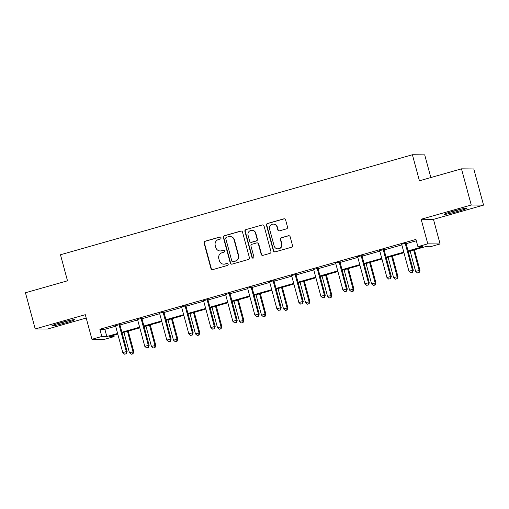 <?xml version="1.0" encoding="UTF-8"?>
<svg xmlns="http://www.w3.org/2000/svg" width="509" height="509" viewBox="0 0 509 509"><rect width="100%" height="100%" fill="white"/><g stroke="black" fill="none" stroke-linecap="round" stroke-linejoin="round"><path stroke-width="0.76" d="M221.033 237.754A1.031 1.005 -89.5 0 0 219.799 237.035L205.082 241.215A1.476 1.438 -89.5 0 0 204.077 243.028L210.974 268.593A1.476 1.438 -89.5 0 0 212.743 269.617L227.459 265.437A1.031 1.005 -89.5 0 0 227.205 263.414A1.031 1.005 -89.5 0 0 226.925 263.452L225.023 263.993A4.715 4.6 -89.5 0 1 219.36 260.703L218.787 258.578A4.715 4.6 -89.5 0 1 221.994 252.769L223.896 252.229A1.031 1.005 -89.5 0 0 223.636 250.205A1.031 1.005 -89.5 0 0 223.362 250.243L221.453 250.784A4.715 4.6 -89.5 0 1 215.797 247.495L215.224 245.37A4.715 4.6 -89.5 0 1 218.431 239.561L220.333 239.02A1.031 1.005 -89.5 0 0 221.033 237.754M220.238 237.009A1.031 1.005 -89.5 0 0 220.13 237.035L205.413 241.221A1.476 1.438 -89.5 0 0 204.408 243.035L211.311 268.599A1.476 1.438 -89.5 0 0 212.514 269.668M227.37 263.427A1.031 1.005 -89.5 0 0 227.256 263.452L225.023 263.993M223.807 250.218A1.031 1.005 -89.5 0 0 223.693 250.243L221.453 250.784M452.927 211.26A11.713 0.713 164.9 0 0 444.217 214.34A11.713 0.713 164.9 0 0 458.119 211.311A11.713 0.713 164.9 0 0 466.829 208.238A11.713 0.713 164.9 0 0 452.927 211.26M60.641 322.744A11.713 0.713 164.9 0 0 51.931 325.817A11.713 0.713 164.9 0 0 65.833 322.789A11.713 0.713 164.9 0 0 74.543 319.716A11.713 0.713 164.9 0 0 60.641 322.744M286.522 228.853A1.476 1.438 -89.5 0 0 287.528 227.039L285.594 219.863A1.476 1.438 -89.5 0 0 283.825 218.838L267.479 223.483A1.476 1.438 -89.5 0 0 266.474 225.296L273.371 250.861A1.476 1.438 -89.5 0 0 275.14 251.885L291.485 247.24A1.476 1.438 -89.5 0 0 292.49 245.427L290.149 236.768A1.476 1.438 -89.5 0 0 288.38 235.737L281.388 237.728A1.476 1.438 -89.5 0 0 280.389 239.542L281.547 243.836A3.945 3.843 -89.5 0 1 277.806 248.831A3.945 3.843 -89.5 0 1 274.135 245.942L269.592 229.114A3.945 3.843 -89.5 0 1 273.333 224.119A3.945 3.843 -89.5 0 1 277.004 227.008L277.761 229.813A1.476 1.438 -89.5 0 0 279.53 230.838L286.522 228.853M461.485 168.842L473.79 168.956L483.55 205.127L471.245 205.012L461.485 168.842L419.429 180.79L412.405 154.749L60.476 254.761L67.5 280.803L25.45 292.758L35.21 328.929L85.302 314.689L91.938 339.287L101.819 336.481L99.866 329.247L415.955 239.421L417.908 246.655L427.783 243.849L440.094 243.957L430.213 246.77L425.225 246.719L408.256 251.541M471.245 205.012L421.147 219.252L427.783 243.849M242.513 232.104A1.476 1.438 -89.5 0 0 240.744 231.08L224.399 235.724A1.476 1.438 -89.5 0 0 223.4 237.538L230.297 263.102A1.476 1.438 -89.5 0 0 232.066 264.126L248.411 259.482A1.476 1.438 -89.5 0 0 249.41 257.669L242.513 232.104M245.942 229.604L262.281 224.959A1.476 1.438 -89.5 0 1 264.05 225.983L270.953 251.548A1.476 1.438 -89.5 0 1 269.948 253.361L262.956 255.353A1.476 1.438 -89.5 0 1 261.187 254.322L258.387 243.957A1.476 1.438 -89.5 0 0 256.619 242.933L251.98 244.25A1.476 1.438 -89.5 0 0 250.975 246.063L253.889 256.854A1.031 1.005 -89.5 0 1 252.909 258.165A1.031 1.005 -89.5 0 1 251.949 257.408L244.937 231.417A1.476 1.438 -89.5 0 1 245.942 229.604L262.281 224.959M35.21 328.929L47.515 329.037L86.212 318.042M430.837 177.552L424.71 154.863L412.405 154.749M99.866 329.247L104.854 329.291L115.664 326.224M119.984 324.99L137.672 319.964M141.998 318.736L159.686 313.709M164.013 312.481L181.7 307.455M186.027 306.227L203.715 301.201M208.041 299.966L225.729 294.94M230.055 293.712L247.743 288.686M252.063 287.458L269.757 282.431M274.077 281.203L291.765 276.177M296.092 274.949L313.779 269.923M318.106 268.688L335.794 263.662M340.12 262.434L357.808 257.408M362.134 256.18L379.822 251.153M384.149 249.925L401.836 244.899M406.157 243.665L416.324 240.782M120.016 324.468L115.435 325.773M142.03 318.214L137.449 319.518M164.044 311.96L159.463 313.264M186.059 305.705L181.478 307.003M208.073 299.451L203.492 300.749M230.081 293.19L225.506 294.495M252.095 286.936L247.514 288.24M274.109 280.682L269.382 281.782M296.123 274.427L291.396 275.528M318.138 268.167L313.557 269.471M340.152 261.912L335.418 263.013M362.166 255.658L357.433 256.759M384.174 249.404L379.599 250.702M406.188 243.149L401.461 244.25M421.147 219.252L433.458 219.36L483.55 205.127M433.458 219.36L440.094 243.957M113.761 335.234L114.124 336.595L104.25 339.401L91.938 339.287M408.084 250.912L422.896 246.7L417.908 246.655M101.819 336.481L106.807 336.525L117.611 333.459M121.912 332.237L139.625 327.198M143.926 325.976L161.639 320.944M165.94 319.722L183.654 314.689M187.955 313.468L205.668 308.435M209.963 307.213L227.682 302.174M231.977 300.953L249.696 295.92M253.991 294.698L271.704 289.666M276.005 288.444L293.718 283.411M298.019 282.19L315.733 277.157M320.034 275.935L337.747 270.896M342.048 269.675L359.761 264.642M364.056 263.42L381.775 258.387M386.07 257.166L403.79 252.133M117.783 334.089L109.136 336.544L114.124 336.595M403.955 252.763L386.242 257.802M381.947 259.024L364.228 264.056M359.933 265.278L342.213 270.311M337.919 271.532L320.206 276.565M315.904 277.787L298.191 282.819M293.89 284.041L276.177 289.08M271.876 290.302L254.163 295.335M249.862 296.556L232.149 301.589M227.854 302.81L210.134 307.843M205.84 309.065L188.12 314.104M183.825 315.326L166.112 320.358M161.811 321.58L144.098 326.613M139.797 327.834L122.084 332.867M104.854 329.291L106.807 336.525M220.187 250.956L220.518 250.956A4.715 4.6 -89.5 0 0 221.79 250.784M223.75 264.165L224.081 264.165A4.715 4.6 -89.5 0 0 225.353 263.993M241.311 231.035A1.476 1.438 -89.5 0 0 241.081 231.086L224.736 235.731A1.476 1.438 -89.5 0 0 223.731 237.544L230.628 263.108A1.476 1.438 -89.5 0 0 231.837 264.177M226.46 237.283A1.031 1.005 -89.5 0 0 225.761 238.549L231.818 260.99A1.031 1.005 -89.5 0 0 233.052 261.709L235.063 261.136A4.715 4.6 -89.5 0 0 238.269 255.333L234.127 239.993A4.715 4.6 -89.5 0 0 228.471 236.71L226.46 237.283M232.778 261.747L233.109 261.747A1.031 1.005 -89.5 0 0 233.383 261.709L233.052 261.709M229.737 236.539L230.074 236.539A4.715 4.6 -89.5 0 1 234.464 240L238.6 255.333A4.715 4.6 -89.5 0 1 235.393 261.142L233.383 261.709M257.02 242.876L257.35 242.882A1.476 1.438 -89.5 0 1 258.718 243.957L261.518 254.328A1.476 1.438 -89.5 0 0 262.72 255.397M246.273 229.61A1.476 1.438 -89.5 0 0 245.268 231.423L252.286 257.414A1.031 1.005 -89.5 0 0 253.075 258.152M255.486 233.198A3.945 3.843 -89.5 0 0 251.815 230.31A3.945 3.843 -89.5 0 0 248.074 235.304L249.677 241.234A1.476 1.438 -89.5 0 0 251.446 242.259L256.084 240.942A1.476 1.438 -89.5 0 0 257.083 239.128L255.486 233.198L255.817 233.205A3.945 3.843 -89.5 0 0 252.146 230.316L251.815 230.31M251.045 242.316L251.382 242.316A1.476 1.438 -89.5 0 0 251.777 242.265L251.446 242.259M255.817 233.205L257.42 239.135A1.476 1.438 -89.5 0 1 256.415 240.948L251.777 242.265M273.333 224.119L273.67 224.119A3.945 3.843 -89.5 0 1 277.335 227.008L278.092 229.813A1.476 1.438 -89.5 0 0 279.301 230.882M277.806 248.831L278.137 248.837A3.945 3.843 -89.5 0 0 281.878 243.843L281.547 243.836M288.947 235.699A1.476 1.438 -89.5 0 0 288.718 235.743L281.719 237.728A1.476 1.438 -89.5 0 0 280.72 239.542L281.878 243.843M284.385 218.794A1.476 1.438 -89.5 0 0 284.156 218.845L267.81 223.489A1.476 1.438 -89.5 0 0 266.811 225.302L273.708 250.867A1.476 1.438 -89.5 0 0 274.911 251.93M123.948 332.339L129.432 352.667L133.791 351.668L128.249 331.117M132.658 353.844L131.246 354.245L132.989 353.85L132.658 353.844L132.964 351.662L127.479 331.334M131.246 354.245L129.432 352.667M133.791 351.668L132.989 353.85M119.182 324.462L119.157 324.697A1.502 1.463 -89.5 0 0 119.201 325.27L126.308 351.604L122.784 352.603L115.677 326.269A1.502 1.463 -89.5 0 0 115.428 325.76L115.288 325.569M120.048 324.22L119.99 324.71A1.502 1.463 -89.5 0 0 120.035 325.276L127.142 351.611L126.308 351.604L126.009 353.787L124.597 354.188L126.009 353.787M126.34 353.787L127.142 351.611M122.784 352.603L124.597 354.188M67.678 320.893A10.135 0.617 -15.1 0 1 58.452 323.38M56.976 323.832A11.637 0.713 164.9 0 0 69.179 320.543M459.964 209.415A10.135 0.617 -15.1 0 1 457.457 210.147A10.135 0.617 -15.1 0 1 450.745 211.903M449.269 212.348A11.637 0.713 164.9 0 0 457.788 210.153A11.637 0.713 164.9 0 0 461.466 209.059M145.962 326.084L151.447 346.413L155.805 345.414L150.257 324.863M154.672 347.59L153.26 347.991L155.003 347.596L154.672 347.59L154.971 345.407L149.487 325.079M153.26 347.991L151.447 346.413M155.805 345.414L155.003 347.596M167.976 319.824L173.461 340.152L177.819 339.159L172.271 318.609M176.687 341.335L175.274 341.736L177.017 341.335L176.687 341.335L176.986 339.153L171.501 318.825M175.274 341.736L173.461 340.152M177.819 339.159L177.017 341.335M141.197 318.208L141.171 318.443A1.502 1.463 -89.5 0 0 141.216 319.016L148.323 345.344L144.791 346.349L137.691 320.015A1.502 1.463 -89.5 0 0 137.443 319.506L137.303 319.315M142.056 317.966L142.005 318.449A1.502 1.463 -89.5 0 0 142.049 319.022L149.156 345.356L148.323 345.344L148.017 347.532L146.611 347.933L148.017 347.532M148.354 347.532L149.156 345.356M144.791 346.349L146.611 347.933M163.211 311.953L163.185 312.189A1.502 1.463 -89.5 0 0 163.23 312.755L170.337 339.089L166.806 340.095L159.705 313.76A1.502 1.463 -89.5 0 0 159.457 313.251L159.311 313.06M164.07 311.705L164.019 312.195A1.502 1.463 -89.5 0 0 164.063 312.768L171.164 339.096L170.337 339.089L170.031 341.272L168.625 341.673L170.031 341.272M170.369 341.278L171.164 339.096M166.806 340.095L168.625 341.673M189.991 313.569L195.475 333.898L199.833 332.905L194.285 312.348M198.701 335.081L197.288 335.482L199.032 335.081L198.701 335.081L199 332.892L193.515 312.571M197.288 335.482L195.475 333.898M199.833 332.905L199.032 335.081M212.005 307.315L217.489 327.643L221.848 326.644L216.3 306.094M220.715 328.827L219.303 329.228L221.046 328.827L220.715 328.827L221.014 326.638L215.53 306.31M219.303 329.228L217.489 327.643M221.848 326.644L221.046 328.827M234.013 301.061L239.497 321.389L243.862 320.39L238.314 299.839M242.723 322.566L241.317 322.967L243.06 322.572L242.723 322.566L243.028 320.384L237.544 300.055M241.317 322.967L239.497 321.389M243.862 320.39L243.06 322.572M185.225 305.699L185.2 305.934A1.502 1.463 -89.5 0 0 185.244 306.501L192.351 332.835L188.82 333.84L181.713 307.506A1.502 1.463 -89.5 0 0 181.465 306.991L181.325 306.806M186.084 305.451L186.033 305.941A1.502 1.463 -89.5 0 0 186.078 306.507L193.178 332.841L192.351 332.835L192.046 335.017L190.633 335.418L192.046 335.017M192.377 335.024L193.178 332.841M188.82 333.84L190.633 335.418M207.239 299.438L207.214 299.674A1.502 1.463 -89.5 0 0 207.258 300.246L214.359 326.581L210.834 327.58L203.727 301.245A1.502 1.463 -89.5 0 0 203.479 300.736L203.339 300.552M208.098 299.197L208.041 299.686A1.502 1.463 -89.5 0 0 208.086 300.253L215.192 326.587L214.359 326.581L214.06 328.763L212.647 329.164L214.06 328.763M214.391 328.763L215.192 326.587M210.834 327.58L212.647 329.164M229.254 293.184L229.228 293.419A1.502 1.463 -89.5 0 0 229.273 293.992L236.373 320.326L232.848 321.325L225.742 294.991A1.502 1.463 -89.5 0 0 225.493 294.482L225.353 294.291M230.113 292.942L230.055 293.426A1.502 1.463 -89.5 0 0 230.1 293.998L237.207 320.333L236.373 320.326L236.074 322.509L234.662 322.91L236.074 322.509M236.405 322.509L237.207 320.333M232.848 321.325L234.662 322.91M256.027 294.806L261.511 315.128L265.87 314.136L260.328 293.585M264.737 316.312L263.331 316.713L265.074 316.318L264.737 316.312L265.043 314.129L259.558 293.801M263.331 316.713L261.511 315.128M265.87 314.136L265.074 316.318M251.268 286.93L251.242 287.165A1.502 1.463 -89.5 0 0 251.281 287.731L258.387 314.066L254.863 315.071L247.756 288.737A1.502 1.463 -89.5 0 0 247.508 288.228L247.368 288.037M252.127 286.688L252.07 287.171A1.502 1.463 -89.5 0 0 252.114 287.744L259.221 314.072L258.387 314.066L258.088 316.254L256.676 316.655L258.088 316.254M258.419 316.254L259.221 314.072M254.863 315.071L256.676 316.655M278.041 288.546L283.526 308.874L287.884 307.881L282.342 287.324M286.752 310.057L285.339 310.458L287.082 310.057L286.752 310.057L287.057 307.875L281.572 287.547M285.339 310.458L283.526 308.874M287.884 307.881L287.082 310.057M273.276 280.675L273.25 280.911A1.502 1.463 -89.5 0 0 273.295 281.477L280.402 307.811L276.877 308.817L269.77 282.482A1.502 1.463 -89.5 0 0 269.522 281.973M274.141 280.427L274.084 280.917A1.502 1.463 -89.5 0 0 274.128 281.483L281.235 307.818L280.402 307.811L280.103 309.994L278.69 310.395L280.103 309.994M280.434 310L281.235 307.818M276.877 308.817L278.69 310.395M300.055 282.291L305.54 302.62L309.898 301.627L304.35 281.07M308.766 303.803L307.353 304.204L309.097 303.803L308.766 303.803L309.065 301.614L303.58 281.292M307.353 304.204L305.54 302.62M309.898 301.627L309.097 303.803M295.29 274.421L295.265 274.656A1.502 1.463 -89.5 0 0 295.309 275.223L302.416 301.557L298.885 302.556L291.784 276.228A1.502 1.463 -89.5 0 0 291.536 275.713M296.149 274.173L296.098 274.663A1.502 1.463 -89.5 0 0 296.143 275.229L303.249 301.563L302.416 301.557L302.111 303.739L300.704 304.14L302.111 303.739M302.448 303.746L303.249 301.563M298.885 302.556L300.704 304.14M322.07 276.037L327.554 296.365L331.913 295.366L326.364 274.815M330.78 297.542L329.368 297.943L331.111 297.549L330.78 297.542L331.079 295.36L325.595 275.032M329.368 297.943L327.554 296.365M331.913 295.366L331.111 297.549M317.304 268.16L317.279 268.396A1.502 1.463 -89.5 0 0 317.323 268.968L324.43 295.303L320.899 296.302L313.792 269.967A1.502 1.463 -89.5 0 0 313.55 269.458L313.404 269.267M318.163 267.919L318.112 268.408A1.502 1.463 -89.5 0 0 318.157 268.975L325.257 295.309L324.43 295.303L324.125 297.485L322.719 297.886L324.125 297.485M324.462 297.485L325.257 295.309M320.899 296.302L322.719 297.886M344.084 269.783L349.568 290.111L353.927 289.112L348.379 268.561M352.794 291.288L351.382 291.689L353.125 291.294L352.794 291.288L353.093 289.106L347.609 268.777M351.382 291.689L349.568 290.111M353.927 289.112L353.125 291.294M339.318 261.906L339.293 262.141A1.502 1.463 -89.5 0 0 339.338 262.714L346.444 289.042L342.913 290.047L335.806 263.713A1.502 1.463 -89.5 0 0 335.558 263.204M340.177 261.664L340.127 262.148A1.502 1.463 -89.5 0 0 340.165 262.72L347.272 289.055L346.444 289.042L346.139 291.231L344.727 291.632L346.139 291.231M346.47 291.231L347.272 289.055M342.913 290.047L344.727 291.632M366.092 263.528L371.576 283.85L375.941 282.858L370.393 262.307M374.809 285.034L373.396 285.434L375.139 285.034L374.809 285.034L375.108 282.851L369.623 262.523M373.396 285.434L371.576 283.85M375.941 282.858L375.139 285.034M361.333 255.652L361.307 255.887A1.502 1.463 -89.5 0 0 361.352 256.453L368.452 282.788L364.928 283.793L357.821 257.459A1.502 1.463 -89.5 0 0 357.572 256.95M362.192 255.403L362.134 255.893A1.502 1.463 -89.5 0 0 362.179 256.466L369.286 282.794L368.452 282.788L368.153 284.97L366.741 285.371L368.153 284.97M368.484 284.976L369.286 282.794M364.928 283.793L366.741 285.371M388.106 257.268L393.591 277.596L397.955 276.603L392.407 256.046M396.816 278.779L395.41 279.18L397.154 278.779L396.816 278.779L397.122 276.597L391.637 256.269M395.41 279.18L393.591 277.596M397.955 276.603L397.154 278.779M383.347 249.397L383.322 249.633A1.502 1.463 -89.5 0 0 383.36 250.199L390.467 276.533L386.942 277.539L379.835 251.204A1.502 1.463 -89.5 0 0 379.587 250.689L379.447 250.504M384.206 249.149L384.149 249.639A1.502 1.463 -89.5 0 0 384.193 250.205L391.3 276.54L390.467 276.533L390.168 278.716L388.755 279.117L390.168 278.716M390.498 278.722L391.3 276.54M386.942 277.539L388.755 279.117M410.12 251.013L415.605 271.342L419.963 270.343L414.421 249.792M418.831 272.525L417.425 272.926L419.168 272.525L418.831 272.525L419.136 270.336L413.652 250.008M417.425 272.926L415.605 271.342M419.963 270.343L419.168 272.525M405.361 243.137L405.329 243.372A1.502 1.463 -89.5 0 0 405.374 243.945L412.481 270.279L408.956 271.278L401.849 244.95A1.502 1.463 -89.5 0 0 401.601 244.435M406.22 242.895L406.163 243.385A1.502 1.463 -89.5 0 0 406.207 243.951L413.314 270.285L412.481 270.279L412.182 272.461L410.769 272.862L412.182 272.461M412.513 272.461L413.314 270.285M408.956 271.278L410.769 272.862M220.13 237.035L219.799 237.035M227.256 263.452L226.925 263.452M223.693 250.243L223.362 250.243M211.311 268.599L210.974 268.593M204.408 243.035L204.077 243.028M205.413 241.221L205.082 241.215M230.628 263.108L230.297 263.102M223.731 237.544L223.4 237.538M224.736 235.731L224.399 235.724M241.081 231.086L240.744 231.08M235.393 261.142L235.063 261.136M238.6 255.333L238.269 255.333M234.464 240L234.127 239.993M261.518 254.328L261.187 254.322M258.718 243.957L258.387 243.957M252.286 257.414L251.949 257.408M245.268 231.423L244.937 231.417M256.415 240.948L256.084 240.942M257.42 239.135L257.083 239.128M278.092 229.813L277.761 229.813M277.335 227.008L277.004 227.008M280.72 239.542L280.389 239.542M281.719 237.728L281.388 237.728M288.718 235.743L288.38 235.737M273.708 250.867L273.371 250.861M266.811 225.302L266.474 225.296M267.81 223.489L267.479 223.483M284.156 218.845L283.825 218.838M119.157 324.697L119.99 324.71M119.201 325.27L120.035 325.276M141.171 318.443L142.005 318.449M141.216 319.016L142.049 319.022M163.185 312.189L164.019 312.195M163.23 312.755L164.063 312.768M185.2 305.934L186.033 305.941M185.244 306.501L186.078 306.507M207.214 299.674L208.041 299.686M207.258 300.246L208.086 300.253M229.228 293.419L230.055 293.426M229.273 293.992L230.1 293.998M251.242 287.165L252.07 287.171M251.281 287.731L252.114 287.744M273.25 280.911L274.084 280.917M273.295 281.477L274.128 281.483M295.265 274.656L296.098 274.663M295.309 275.223L296.143 275.229M317.279 268.396L318.112 268.408M317.323 268.968L318.157 268.975M339.293 262.141L340.127 262.148M339.338 262.714L340.165 262.72M361.307 255.887L362.134 255.893M361.352 256.453L362.179 256.466M383.322 249.633L384.149 249.639M383.36 250.199L384.193 250.205M405.329 243.372L406.163 243.385M405.374 243.945L406.207 243.951"/></g></svg>
